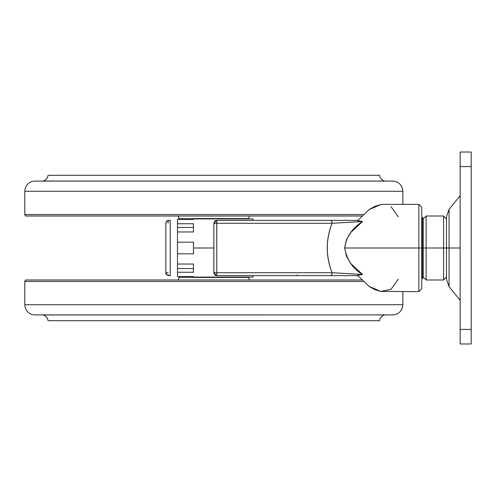 <?xml version="1.0" encoding="UTF-8"?>
<svg xmlns="http://www.w3.org/2000/svg" width="496" height="496" viewBox="0 0 496 496"><rect width="100%" height="100%" fill="white"/><g stroke="black" fill="none" stroke-linecap="round" stroke-linejoin="round"><path stroke-width="0.74" d="M214.7 274.796A2.908 2.908 0 0 1 214.694 274.784A2.908 2.908 0 0 0 216.74 275.627A2.908 2.908 0 0 1 214.7 274.796L214.7 274.189A2.908 2.058 180 0 1 214.7 274.189L213.832 272.719L214.7 274.189A2.908 2.058 0 0 0 216.74 274.778A2.908 2.058 180 0 1 214.706 274.189L213.832 272.719L213.832 223.281L214.7 221.811A2.908 2.058 0 0 1 214.706 221.811A2.908 2.058 0 0 1 216.74 221.222A2.908 2.058 0 0 1 216.771 221.222L216.74 220.373A2.908 2.908 0 0 0 214.7 221.204L214.706 223.281L216.783 223.281L216.771 221.222A2.908 2.058 180 0 0 216.74 221.222A2.908 2.058 180 0 0 214.706 221.811L214.7 221.204A2.908 2.908 0 0 1 214.7 221.204A2.908 2.908 0 0 1 216.74 220.373L216.783 272.719L214.706 272.719L214.706 274.189L214.706 272.719L213.832 272.719L332.084 272.719C328.873 264.579 327.261 256.333 327.248 247.975C327.267 239.636 328.885 231.403 332.084 223.281L216.783 223.281L332.084 223.281L362.539 221.514L350.839 232.438L346.493 239.599L344.695 248L346.481 256.382L350.827 263.543L362.539 274.486L357.535 275.243L369.067 286.384L375.044 289.72L380.804 291.425L418.853 291.623L421.761 288.715L421.761 248L421.761 288.715L421.761 248L418.853 248L418.853 291.623L418.853 248L418.853 291.623L418.853 248L344.695 248L418.853 248L418.853 204.377L418.853 248L418.853 204.377L418.853 248L421.761 248L421.761 207.285L421.761 248L422.344 248L422.344 278.535L422.344 248L421.761 248L421.761 207.285L418.853 204.377L383.371 204.377L380.779 204.581L375.013 206.293L369.036 209.634L357.535 220.757L362.539 221.514C351.98 228.439 346.028 237.268 344.695 248C346.847 259.867 352.799 268.696 362.539 274.486L332.084 272.719C325.729 256.184 325.729 239.704 332.084 223.281A2.908 1.817 -90 0 0 330.268 220.373L297.29 220.373L330.268 220.373A2.908 1.817 90 0 1 332.084 223.281M332.084 272.719A2.908 1.817 90 0 1 330.268 275.627L357.827 275.627L330.268 275.627A2.908 1.817 -90 0 0 332.084 272.719L216.783 272.719L216.771 274.778A2.908 2.058 180 0 1 216.74 274.778A2.908 2.058 0 0 0 216.771 274.778L216.783 223.281L214.706 223.281L214.706 221.811L213.832 223.281L214.694 221.216L213.832 223.281L214.706 223.281L213.832 223.281L213.875 273.073M168.745 220.373L170.209 220.373L170.209 275.627L168.752 275.627L170.209 275.627L170.209 220.373L168.752 220.373A2.908 2.908 0 0 0 166.706 221.216A2.908 2.908 0 0 1 168.752 220.373L166.699 221.222L165.844 223.281L165.844 272.719L166.706 274.183M213.85 272.974L213.962 273.339M166.699 274.778L165.844 272.719L166.699 274.778L168.752 275.627L167.642 275.404M330.268 275.627L216.74 275.627L216.702 274.778M357.827 220.373L330.268 220.373L357.827 220.373M166.706 274.784A2.908 2.908 0 0 1 165.844 272.719L165.844 223.281L166.699 221.222L167.642 220.596M398.3 216.845L390.991 206.658M380.779 204.581L369.036 209.634L357.535 220.757L360.046 221.092M360.27 274.369L362.539 274.486L357.535 275.237L369.067 286.384L380.804 291.425L390.978 289.354L398.3 279.155M165.844 272.719L168.051 272.719M166.706 221.216A2.908 2.908 0 0 0 165.844 223.281M168.752 275.627A2.908 0.707 90 0 1 168.249 274.747M168.051 223.281A2.908 0.707 90 0 1 168.752 220.373M362.539 221.514L361.28 221.284M214.284 273.829L214.043 273.488M297.29 274.834L297.29 275.627L253.09 275.627L253.09 277.084L253.09 275.627M193.471 276.495L177.475 276.495L177.475 272.261L193.471 272.261L193.471 264.033L177.475 264.033L177.475 242.184L193.471 242.184L193.471 248L213.832 248L193.471 248L193.471 253.816L177.475 253.816L177.475 264.033L193.471 264.033L193.471 272.261L177.475 272.261L177.475 276.495L193.471 276.495L193.471 277.084L253.09 277.084M177.475 231.967L177.475 219.505L177.475 223.739L193.471 223.739L193.471 231.967L177.475 231.967L177.475 242.184L177.475 231.967L193.471 231.967L193.471 223.739L177.475 223.739L177.475 227.435L193.471 227.435L177.475 227.435M177.475 272.261L177.475 268.565L177.475 272.261M253.09 218.916L253.09 220.373L253.09 218.916L193.471 218.916L193.471 219.505L177.475 219.505L193.471 219.505M177.475 253.816L193.471 253.816L193.471 242.184L177.475 242.184L177.475 253.816M193.471 268.565L177.475 268.565L193.471 268.565M177.475 264.033L177.475 268.565M392.683 181.114L34.98 181.114A10.18 10.18 0 0 0 24.8 191.289L402.857 191.289A10.18 10.18 0 0 0 392.683 181.114A10.18 10.18 0 0 1 402.857 191.289L24.8 191.289L24.8 214.557L363.016 214.557L24.8 214.557A1.457 1.457 0 0 0 26.257 216.008L361.565 216.008L26.257 216.008A1.457 1.457 0 0 1 24.8 214.557L24.8 191.289A10.18 10.18 0 0 1 34.98 181.114L392.683 181.114M402.857 204.377L402.857 191.289L402.857 204.377M248.725 218.581L249.327 216.008L248.725 218.581L178.932 218.581L178.932 219.505L178.331 216.008L178.932 218.581L248.725 218.581L248.725 218.916L248.725 218.581M384.877 181.059C381.827 180.321 380.066 178.399 379.595 175.299C380.066 178.399 381.827 180.321 384.877 181.059L42.78 181.059C45.83 180.321 47.591 178.399 48.062 175.299C47.591 178.399 45.83 180.321 42.78 181.059L384.877 181.059M48.062 175.299L379.595 175.299L48.062 175.299M34.98 314.886A10.18 10.18 0 0 1 24.8 304.711L24.8 281.443A1.457 1.457 0 0 1 26.257 279.992L361.565 279.992L26.257 279.992A1.457 1.457 0 0 0 24.8 281.443L363.016 281.443L24.8 281.443L24.8 304.711L402.857 304.711A10.18 10.18 0 0 1 392.683 314.886L34.98 314.886L392.683 314.886A10.18 10.18 0 0 0 402.857 304.711L402.857 291.623L402.857 304.711L24.8 304.711A10.18 10.18 0 0 0 34.98 314.886M248.725 277.419L249.327 279.992L248.725 277.084L248.725 277.419L178.932 277.419L178.932 276.495L178.932 277.419L248.725 277.419M178.331 279.992L178.932 277.419L178.331 279.992M384.877 314.941C381.827 315.679 380.066 317.601 379.595 320.701L48.062 320.701C47.591 317.601 45.83 315.679 42.78 314.941L385.001 314.886L42.78 314.941C45.83 315.679 47.591 317.601 48.062 320.701L379.595 320.701C380.066 317.601 381.827 315.679 384.877 314.941M421.761 278.535L423.218 277.661L423.218 248L423.218 277.661L423.218 248L422.344 248L422.344 278.535L422.344 248L426.126 248L426.126 279.992L426.126 248L423.218 248L423.218 218.339L421.761 217.465M443.573 248L443.573 279.992L443.573 248L426.126 248L426.126 279.992L426.126 248L443.573 248L443.573 279.992L443.573 248L446.481 248L443.573 248L443.573 216.008L443.573 248M449.06 248L449.06 286.601L449.06 248L446.481 248L446.481 279.298L446.481 248L449.06 248L449.06 286.601L449.06 209.399L449.06 248L460.152 248L449.06 248L449.06 209.399L449.06 248M460.152 343.97L460.152 152.03L460.152 343.97L471.2 343.97L460.152 343.97M471.2 343.97L471.2 329.431L460.152 329.431L471.2 329.431L471.2 166.569L460.152 166.569L471.2 166.569L471.2 152.03L460.152 152.03L471.2 152.03L471.2 343.97M460.152 195.653L449.06 209.399L446.481 216.702L446.481 279.298L449.06 286.601L460.152 300.347M426.126 248L426.126 216.008L426.126 248M423.218 248L423.218 218.339L423.218 248M422.344 248L422.344 217.465L422.344 248M216.74 220.373L330.268 220.373M446.481 277.084L443.573 279.992L426.126 279.992L423.218 277.084M423.218 218.916L426.126 216.008L443.573 216.008L446.481 218.916"/></g></svg>
